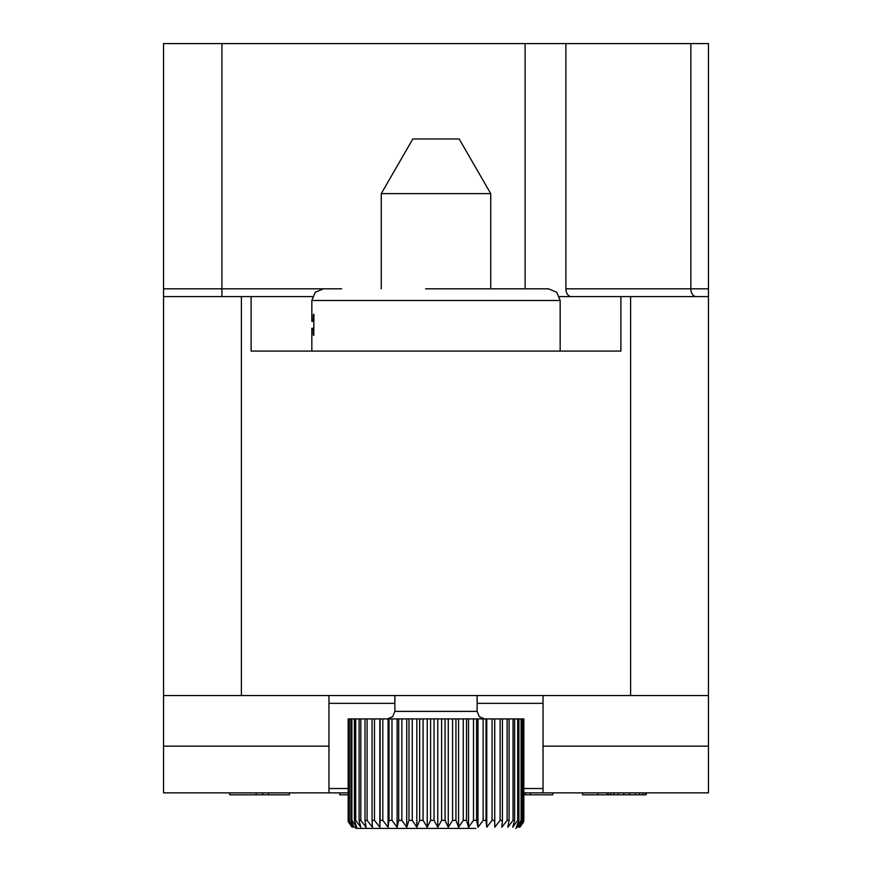 <?xml version="1.0" encoding="UTF-8"?>
<svg xmlns="http://www.w3.org/2000/svg" width="872" height="872" viewBox="0 0 872 872"><rect width="100%" height="100%" fill="white"/><g stroke="black" fill="none" stroke-linecap="round" stroke-linejoin="round"><path stroke-width="1.31" d="M708.456 695.562L163.544 695.562L163.544 43.6L708.456 43.6L708.456 792.866L523.832 792.866M348.168 792.866L163.544 792.866L163.544 746.159L328.962 746.159M523.832 788.517L543.038 788.517L543.038 792.866M348.168 788.517L328.962 788.517L328.962 792.866M543.038 788.517L543.038 703.344L477.126 703.344M543.038 695.562L543.038 703.344M328.962 788.517L328.962 695.562M163.544 695.562L163.544 746.159M221.924 43.6L221.924 288.817L163.544 288.817L163.544 296.6L251.114 296.6L251.114 351.089L620.886 351.089L620.886 296.6L559.497 296.6M620.886 296.6L708.456 296.6L708.456 288.817L690.842 288.817A7.783 5.439 -90 0 0 696.281 296.6M312.503 296.6L251.114 296.6M525.118 43.6L525.118 288.817L496.332 288.817L548.488 288.817L425.623 288.817M496.332 288.817L439.444 288.817M560.162 351.089L560.162 300.491L311.838 300.491L311.838 321.387L313.255 320.427L313.353 314.781L313.767 314.16L313.887 314.934L313.767 335.524M313.353 335.055L313.233 329.322L312.797 328.297L311.838 328.297L313.037 328.297M313.887 328.297L312.797 328.297M313.887 321.387L312.797 321.387M708.456 746.159L543.038 746.159M607.261 792.866L607.261 794.806L582.605 794.806L582.605 792.866M608.089 792.866L608.089 794.806L607.261 794.806M610.574 792.866L610.574 794.806L608.089 794.806M613.888 792.866L613.888 794.806L610.574 794.806M618.03 792.866L618.03 794.806L613.888 794.806M623.818 792.866L623.818 794.806L618.03 794.806M629.617 792.866L629.617 794.806L623.818 794.806M635.416 792.866L635.416 794.806L629.617 794.806M639.558 792.866L639.558 794.806L635.416 794.806M642.871 792.866L642.871 794.806L639.558 794.806M645.356 792.866L645.356 794.806L642.871 794.806M646.185 792.866L646.185 794.806L645.356 794.806M552.772 792.866L552.772 794.806L523.832 794.806M530.405 792.866L530.405 794.806M525.435 792.866L525.435 794.806M229.707 792.866L229.707 794.806L256.205 794.806L256.205 792.866M262.832 792.866L262.832 794.806L256.205 794.806M268.63 792.866L268.63 794.806L262.832 794.806M597.887 792.866L597.887 794.806M339.72 792.866L339.72 794.806L348.168 794.806M289.395 792.866L289.395 794.806L268.63 794.806M483.153 718.909L483.153 820.367L477.976 827.234L476.592 820.367L473.496 820.367L468.537 827.234L466.509 820.367L463.25 820.367L458.574 827.234L455.947 820.367L452.568 820.367L448.263 827.234L448.263 718.909L523.832 718.909L523.832 820.367L523.701 821.773L519.886 827.234L523.516 820.367L523.516 718.909M452.568 820.367L452.568 718.909M448.263 827.234L445.069 820.367L441.624 820.367L437.755 827.234L434.049 820.367L430.605 820.367L427.226 827.234L423.062 820.367L419.65 820.367L416.827 827.234L412.271 820.367L408.968 820.367L406.733 827.234L401.861 820.367L398.711 820.367L397.109 827.234L391.986 820.367L389.032 820.367L388.084 827.234L382.808 820.367L380.105 820.367L379.821 827.234L374.47 820.367L372.05 820.367L372.442 827.234L367.101 820.367L365.008 820.367L366.077 827.234L360.812 820.367L359.09 820.367L360.801 827.234L355.722 820.367L354.381 820.367L356.713 827.234L351.885 820.367L350.958 820.367L353.879 827.234L348.876 820.367L352.343 827.234L348.168 820.367L348.168 718.909L448.263 718.909M477.976 827.234L477.976 718.909M476.592 820.367L476.592 718.909M492.07 718.909L492.07 820.367L486.761 827.234L486.031 820.367L486.031 718.909M486.761 827.234L486.761 718.909M500.103 718.909L500.103 820.367L494.74 827.234L494.686 718.909M494.74 827.234L494.74 718.909M507.123 718.909L507.123 820.367L501.792 827.234L502.414 820.367L502.414 718.909M513.019 718.909L513.019 820.367L507.809 827.234L509.095 820.367L509.095 718.909M517.706 718.909L517.706 820.367L512.692 827.234L514.622 820.367L514.622 718.909M521.096 718.909L521.096 820.367L516.377 827.234L518.905 820.367L518.905 718.909M523.145 718.909L523.145 820.367L518.775 827.234L521.881 820.367L521.881 718.909M348.168 820.367L348.299 821.773L352.114 827.234M348.244 820.367L348.244 718.909M348.876 820.367L348.876 718.909M349.378 820.367L349.378 718.909M350.958 820.367L350.958 718.909M351.885 820.367L351.885 718.909M354.381 820.367L354.381 718.909M355.722 820.367L355.722 718.909M359.09 820.367L359.09 718.909M360.812 820.367L360.812 718.909M365.008 820.367L365.008 718.909M367.101 820.367L367.101 718.909M372.05 820.367L372.05 718.909M374.47 820.367L374.47 718.909M379.821 827.234L379.821 718.909M380.105 820.367L380.105 718.909M382.808 820.367L382.808 718.909M388.084 827.234L388.084 718.909M389.032 820.367L389.032 718.909M391.986 820.367L391.986 718.909M397.109 827.234L397.109 718.909M398.711 820.367L398.711 718.909M401.861 820.367L401.861 718.909M406.733 827.234L406.733 718.909M408.968 820.367L408.968 718.909M412.271 820.367L412.271 718.909M416.827 827.234L416.827 718.909M419.65 820.367L419.65 718.909M423.062 820.367L423.062 718.909M427.226 827.234L427.226 718.909M430.605 820.367L430.605 718.909M434.049 820.367L434.049 718.909M437.755 827.234L437.755 718.909M441.624 820.367L441.624 718.909M445.069 820.367L445.069 718.909M475.894 828.4L356.212 828.4L475.894 828.4M455.947 820.367L455.947 718.909M458.574 827.234L458.574 718.909M463.25 820.367L463.25 718.909M466.509 820.367L466.509 718.909M468.537 827.234L468.537 718.909M473.496 820.367L473.496 718.909M381.26 288.817L381.26 193.639L490.74 193.639L490.74 288.817M490.74 193.639L459.173 138.964L412.827 138.964L381.26 193.639M382.808 828.4L356.212 828.4L348.299 821.806M394.874 703.344L328.962 703.344M341.617 288.817L221.924 288.817L221.924 296.6M690.842 43.6L690.842 288.817L565.884 288.817A7.783 5.439 -90 0 0 571.323 296.6M565.884 43.6L565.884 288.817M630.609 296.6L630.609 695.562M241.391 695.562L241.391 296.6M313.887 320.427L313.255 320.427M313.887 329.322L313.233 329.322M483.153 820.367L486.031 820.367M492.07 820.367L494.686 820.367M500.103 820.367L502.414 820.367M507.123 820.367L509.095 820.367M513.019 820.367L514.622 820.367M517.706 820.367L518.905 820.367M521.096 820.367L521.881 820.367M387.342 718.909L392.716 716.664L394.874 711.378L477.126 711.378L479.284 716.664L484.658 718.909M311.838 300.491L315.195 292.294L323.512 288.817M311.838 351.089L311.838 328.297M560.162 300.491L556.805 292.294L548.488 288.817M523.701 821.773L515.788 828.4L523.701 821.773M394.874 711.378L394.874 695.562M477.126 711.378L477.126 695.562M348.299 821.773L356.212 828.4"/></g></svg>
